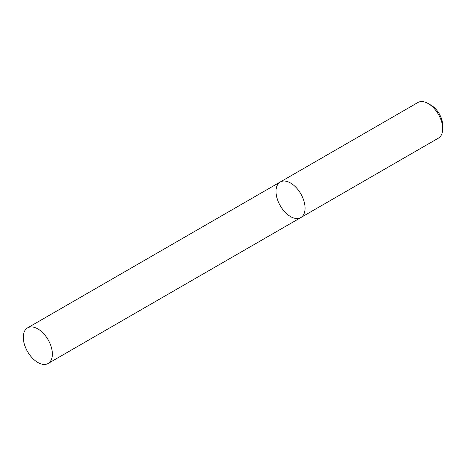 <?xml version="1.0" encoding="UTF-8"?>
<svg xmlns="http://www.w3.org/2000/svg" width="466" height="466" viewBox="0 0 466 466"><rect width="100%" height="100%" fill="white"/><g stroke="black" fill="none" stroke-linecap="round" stroke-linejoin="round"><path stroke-width="0.7" d="M438.442 138.122A20.551 11.866 -120 0 0 442.7 128.709A20.551 11.866 -120 0 0 428.167 103.539A20.551 11.866 -120 0 0 417.891 102.52L280.258 181.985A20.551 11.866 -120 0 0 277.107 198.452A20.551 11.866 -120 0 0 290.534 216.562A20.551 11.866 -120 0 0 300.809 217.581A20.551 11.866 -120 0 0 300.809 193.85A20.551 11.866 -120 0 0 280.258 181.985A20.551 11.866 -120 0 1 290.534 183.004A20.551 11.866 -120 0 1 303.96 201.114A20.551 11.866 -120 0 1 300.809 217.581L438.442 138.122M428.167 103.539L431.073 105.217A16.444 9.495 60 0 1 442.7 125.354L442.7 128.709M37.833 328.897A20.551 11.866 60 0 1 51.26 347.007A20.551 11.866 60 0 1 48.109 363.48A20.551 11.866 60 0 1 27.558 351.614A20.551 11.866 60 0 1 27.558 327.878A20.551 11.866 60 0 1 37.833 328.897M48.109 363.48L300.809 217.581M27.558 327.878L280.258 181.985"/></g></svg>
